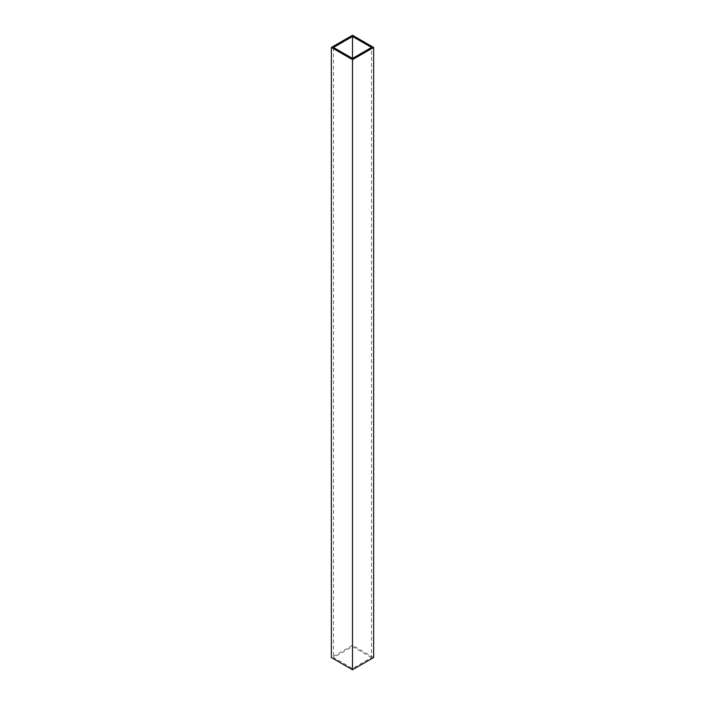 <?xml version="1.0" encoding="UTF-8"?>
<svg xmlns="http://www.w3.org/2000/svg" width="705" height="705" viewBox="0 0 705 705"><rect width="100%" height="100%" fill="white"/><g stroke="black" fill="none" stroke-linecap="round" stroke-linejoin="round"><path stroke-width="0.53" stroke-dasharray="3.52 2.64" d="M373.632 657.545L352.5 645.348L331.368 657.545M371.517 657.545L352.5 646.564L333.483 657.545L352.5 668.534L371.517 657.545L371.517 47.455M352.5 35.25L352.5 645.348M352.5 668.534L352.5 646.564M333.483 47.455L333.483 657.545"/><path stroke-width="1.06" d="M331.368 47.455L352.5 59.652L373.632 47.455L352.5 35.25L331.368 47.455L331.368 657.545L352.5 669.75L373.632 657.545L373.632 47.455M352.5 36.466L333.483 47.455L352.5 58.436L371.517 47.455L352.5 36.466L352.5 58.436M352.5 59.652L352.5 669.75"/></g></svg>
